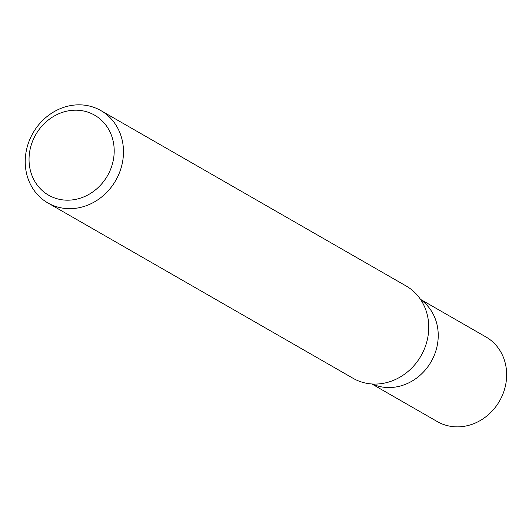 <?xml version="1.0" encoding="UTF-8"?>
<svg xmlns="http://www.w3.org/2000/svg" width="532" height="532" viewBox="0 0 532 532"><rect width="100%" height="100%" fill="white"/><g stroke="black" fill="none" stroke-linecap="round" stroke-linejoin="round"><path stroke-width="0.8" d="M97.176 108.694A53.24 47.687 119.9 0 1 100.88 110.59A53.24 47.687 119.9 0 1 115.703 180.514A53.24 47.687 119.9 0 1 47.827 202.918A53.24 47.687 119.9 0 1 31.887 135.028A53.24 47.687 119.9 0 1 97.176 108.694M100.88 110.59L406.149 285.99A53.24 47.687 119.9 0 1 423.678 304.863A53.24 47.687 119.9 0 1 378.225 383.958A53.24 47.687 119.9 0 1 356.806 380.214A53.24 47.687 119.9 0 1 353.102 378.319L47.827 202.918M91.398 113.529A46.144 41.33 119.9 0 1 94.383 190.755A46.144 41.33 119.9 0 1 29.074 161.263A46.144 41.33 119.9 0 1 91.398 113.529M372.28 384.011A48.804 43.717 -60.1 0 0 431.12 361.72A48.804 43.717 -60.1 0 0 420.692 299.676A48.804 43.717 -60.1 0 1 431.12 361.72A48.804 43.717 -60.1 0 1 372.28 384.011A48.804 43.717 -60.1 0 1 372.247 383.998A48.804 43.717 -60.1 0 0 372.28 384.011M371.835 383.971L437.311 421.59A48.804 43.717 -60.1 0 0 440.702 423.326A48.804 43.717 -60.1 0 0 500.552 399.186A48.804 43.717 -60.1 0 0 485.942 336.956L420.466 299.336"/></g></svg>
